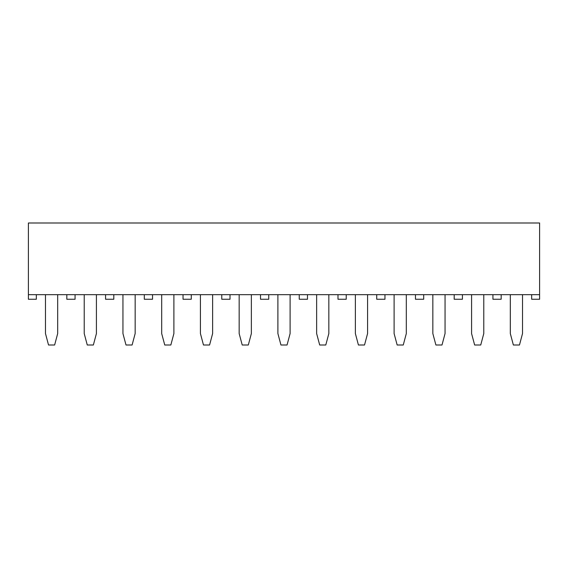 <?xml version="1.0" encoding="UTF-8"?>
<svg xmlns="http://www.w3.org/2000/svg" width="568" height="568" viewBox="0 0 568 568"><rect width="100%" height="100%" fill="white"/><g stroke="black" fill="none" stroke-linecap="round" stroke-linejoin="round"><path stroke-width="0.85" d="M531.669 294.678L531.669 299.251L539.6 299.251L539.6 222.997L28.4 222.997L28.4 294.678L539.6 294.678M394.107 294.678L394.107 333.565L397.16 345.003L403.259 345.003L406.312 333.565L406.312 294.678M239.163 294.678L239.163 333.565L242.216 345.003L248.315 345.003L251.361 333.565L251.361 294.678M84.22 294.678L84.22 333.565L87.266 345.003L93.365 345.003L96.418 333.565L96.418 294.678M122.951 294.678L122.951 333.565L126.004 345.003L132.103 345.003L135.156 333.565L135.156 294.678M277.901 294.678L277.901 333.565L280.947 345.003L287.053 345.003L290.099 333.565L290.099 294.678M432.844 294.678L432.844 333.565L435.897 345.003L441.996 345.003L445.049 333.565L445.049 294.678M510.32 294.678L510.32 333.565L513.365 345.003L519.471 345.003L522.517 333.565L522.517 294.678M355.376 294.678L355.376 333.565L358.422 345.003L364.521 345.003L367.574 333.565L367.574 294.678M200.426 294.678L200.426 333.565L203.479 345.003L209.578 345.003L212.624 333.565L212.624 294.678M45.483 294.678L45.483 333.565L48.528 345.003L54.635 345.003L57.68 333.565L57.68 294.678M161.688 294.678L161.688 333.565L164.741 345.003L170.84 345.003L173.893 333.565L173.893 294.678M316.639 294.678L316.639 333.565L319.685 345.003L325.784 345.003L328.836 333.565L328.836 294.678M471.582 294.678L471.582 333.565L474.635 345.003L480.734 345.003L483.78 333.565L483.78 294.678M36.331 294.678L36.331 299.251L28.4 299.251L28.4 294.678M75.068 294.678L75.068 299.251L66.832 299.251L66.832 294.678M113.806 294.678L113.806 299.251L105.57 299.251L105.57 294.678M152.536 294.678L152.536 299.251L144.308 299.251L144.308 294.678M191.274 294.678L191.274 299.251L183.038 299.251L183.038 294.678M230.012 294.678L230.012 299.251L221.776 299.251L221.776 294.678M268.749 294.678L268.749 299.251L260.513 299.251L260.513 294.678M307.487 294.678L307.487 299.251L299.251 299.251L299.251 294.678M346.224 294.678L346.224 299.251L337.988 299.251L337.988 294.678M384.962 294.678L384.962 299.251L376.726 299.251L376.726 294.678M423.692 294.678L423.692 299.251L415.464 299.251L415.464 294.678M462.43 294.678L462.43 299.251L454.194 299.251L454.194 294.678M501.168 294.678L501.168 299.251L492.932 299.251L492.932 294.678"/></g></svg>
